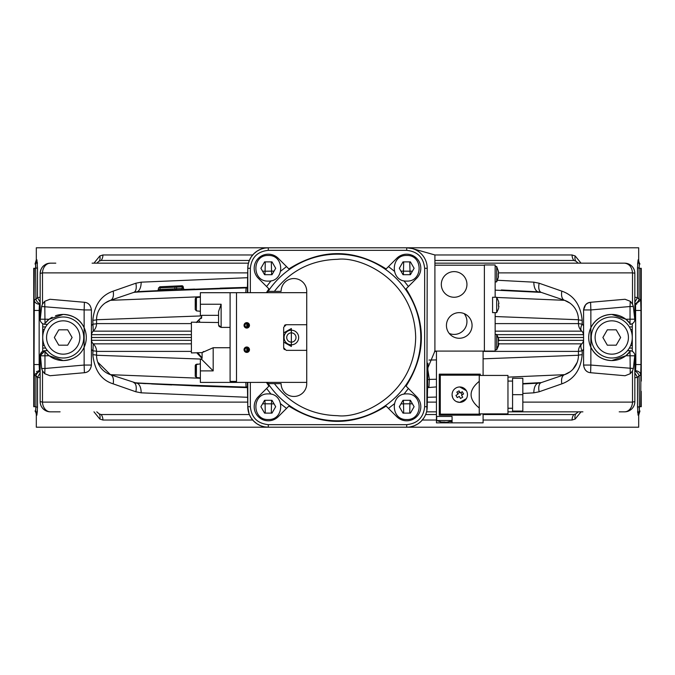 <?xml version="1.0" encoding="UTF-8"?>
<svg xmlns="http://www.w3.org/2000/svg" width="675" height="675" viewBox="0 0 675 675"><rect width="100%" height="100%" fill="white"/><g stroke="black" fill="none" stroke-linecap="round" stroke-linejoin="round"><path stroke-width="1.01" d="M266.372 292.672L268.92 288.858L258.323 278.26A14.099 14.099 0 0 1 268.287 254.197A14.099 14.099 0 0 1 278.26 258.323L288.858 268.92C321.283 248.535 353.708 248.535 386.142 268.92L396.74 258.323A14.099 14.099 0 0 1 419.732 262.896A14.099 14.099 0 0 1 416.677 278.26L406.08 288.858C426.465 321.283 426.465 353.708 406.08 386.142L416.677 396.74A14.099 14.099 0 0 1 416.677 416.677A14.099 14.099 0 0 1 396.74 416.677L386.142 406.08C353.717 426.465 321.292 426.465 288.858 406.08L278.26 416.677A14.099 14.099 0 0 1 258.323 416.677A14.099 14.099 0 0 1 258.323 396.74L268.92 386.142L266.414 382.387M286.529 408.409L280.8 403.92M271.08 394.2L266.591 388.471M266.591 286.529L271.08 280.8M280.8 271.08L286.529 266.591M388.471 266.591L394.2 271.08M403.92 280.8L408.409 286.529M408.409 388.471L403.92 394.2M394.2 403.92L388.471 408.409M638.685 259.808A7.636 7.636 0 0 0 639.967 264.035L639.411 264.035L639.09 268.152L637.504 267.747L638.137 259.808L638.685 259.808L638.685 247.784L36.315 247.784L36.315 259.808L36.863 259.808L37.496 268.017L37.496 297.633M247.784 292.672L247.784 268.287L250.349 268.287C251.488 257.462 257.47 251.488 268.287 250.349L406.713 250.349C417.538 251.488 423.512 257.47 424.651 268.287L424.651 406.713L427.216 406.713L426.87 410.442L427.216 268.287A20.503 20.503 0 0 0 406.713 247.784L412.298 248.56L434.903 254.964L434.903 351.084L495.146 351.084L495.146 312.635L492.581 312.635L492.581 297.253L496.682 297.253L496.682 312.635L495.146 312.635M424.651 406.713C423.512 417.538 417.53 423.512 406.713 424.651L268.287 424.651L268.287 427.216L406.713 427.216A20.503 20.503 0 0 0 427.216 406.713A20.503 20.503 0 0 1 406.713 427.216L638.685 427.216L638.685 415.192L638.137 415.192L637.504 406.983L637.504 377.367M247.784 323.587L247.784 327.13M247.784 347.937L247.784 351.481M247.784 382.387L247.784 406.713A20.503 20.503 0 0 0 268.287 427.216L36.315 427.216L36.315 415.192A7.636 7.636 0 0 0 35.033 410.965L35.589 410.965A7.636 7.627 -90 0 1 36.863 415.192L37.412 410.754M248.13 264.558L247.784 268.287A20.503 20.503 0 0 1 268.287 247.784L264.878 248.071M268.287 424.651C257.462 423.512 251.488 417.53 250.349 406.713L247.784 406.713L249.126 414.011M267.325 382.387A83.303 83.303 0 0 0 268.135 383.636L274.387 383.636L268.135 383.636A83.303 83.303 0 0 0 420.803 337.5A83.303 83.303 0 0 0 268.135 291.364L281.104 291.364A12.817 12.817 0 0 1 293.92 278.547A12.817 12.817 0 0 1 306.737 291.364L306.737 383.636A12.817 12.817 0 0 1 293.92 396.453A12.817 12.817 0 0 1 281.104 383.636L274.387 383.636C290.343 404.325 311.386 414.998 337.5 415.682C360.695 418.753 414.568 395.255 415.682 337.5C414.568 279.745 360.703 256.247 337.5 259.318C311.386 260.002 290.351 270.675 274.387 291.364M267.283 292.672A83.303 83.303 0 0 1 268.135 291.364L272.177 291.364M283.669 342.124L291.364 346.469L291.364 328.531L283.669 332.876M611.769 358.003A20.503 20.503 0 0 1 591.266 337.5A20.503 20.503 0 0 1 611.769 316.997A20.503 20.503 0 0 1 632.281 337.5A20.503 20.503 0 0 1 611.769 358.003M291.364 332.859A4.641 4.641 0 0 1 296.004 337.5A4.641 4.641 0 0 1 291.364 342.141A4.641 4.641 0 0 1 286.723 337.5A4.641 4.641 0 0 1 291.364 332.859M291.364 344.807A7.307 7.307 0 0 0 298.662 337.5A7.307 7.307 0 0 0 291.364 330.193A7.307 7.307 0 0 0 284.057 337.5A7.307 7.307 0 0 0 291.364 344.807M249.337 260.466L101.123 260.466A7.687 5.991 90 0 0 102.921 254.973L252.695 254.973M40.154 377.738L37.471 377.367L34.307 374.903L34.307 406.713L33.75 406.713L33.75 268.287L34.307 268.287L34.096 304.636M637.529 377.367L634.846 372.878L637.529 377.367L639.09 375.806L637.529 377.367L634.846 377.738M581.04 411.834L575.184 419.032L572.079 420.027L483.097 420.027M252.703 420.027L102.921 420.027L99.816 419.032L93.968 411.834M35.589 410.965L35.91 406.848L37.496 407.253L36.863 415.192L36.315 415.192M37.471 297.633L40.154 302.122L37.471 297.633L35.91 299.194L37.471 297.633L40.154 297.262M93.96 263.166L99.816 255.968L102.921 254.973M434.903 254.973L572.079 254.973L575.184 255.968L581.032 263.166M634.846 297.262L637.529 297.633L634.846 302.122L637.529 297.633L639.09 299.194L637.529 297.633M37.387 263.79L37.277 262.111M37.015 260.12L36.863 259.808A7.636 7.627 -90 0 1 35.589 264.035L35.033 264.035L36.315 259.808M639.411 264.035A7.636 7.627 90 0 1 638.137 259.808L637.588 264.246M637.613 411.21L637.723 412.889M637.985 414.88L638.137 415.192A7.636 7.627 90 0 1 639.411 410.965L639.967 410.965L638.685 415.192M639.588 299.329L640.693 300.097L640.972 310.449L640.972 364.551L640.693 374.912L639.09 375.806L639.411 410.965L639.09 406.848L637.504 406.983M35.412 375.671L35.91 375.806A5.13 3.721 125 0 1 39.96 371.309L39.428 370.769L34.307 374.903L34.028 364.551L34.307 300.088L35.91 299.194L35.589 264.035L35.91 268.152L37.496 268.017M37.471 377.367L40.154 372.878L37.471 377.367L35.91 375.806L35.91 406.848M99.816 419.032A7.687 5.619 123.5 0 0 99.267 413.944L96.778 411.834M102.921 420.027A7.687 5.991 90 0 0 101.123 414.534L99.267 413.944M101.123 414.534L249.337 414.534M425.663 414.534L436.447 414.534M483.097 414.534L573.877 414.534A7.687 5.991 -90 0 0 572.079 420.027M575.184 419.032A7.687 5.619 56.5 0 1 575.733 413.944L573.877 414.534M578.222 411.834L575.733 413.944M634.846 364.551L635.85 364.551L635.572 370.769L635.04 371.309A5.13 3.721 -125 0 1 639.09 375.806L639.588 375.671M641.25 381.08L641.25 268.287L640.693 268.287L640.693 300.097L635.572 304.231L635.04 303.691A5.13 3.721 -55 0 0 639.09 299.194L639.09 268.152M575.184 255.968A7.687 5.619 -56.5 0 0 575.733 261.056L578.222 263.166M572.079 254.973A7.687 5.991 -90 0 0 573.877 260.466L575.733 261.056M573.877 260.466L434.903 260.466M99.816 255.968A7.687 5.619 -123.5 0 1 99.267 261.056L101.123 260.466M96.778 263.166L99.267 261.056M40.154 310.449L39.15 310.449L39.428 304.231L39.96 303.691A5.13 3.721 55 0 1 35.91 299.194L35.412 299.329M34.307 406.713L35.91 406.713M639.09 406.713L641.25 406.713L641.191 391.331M636.922 370.955L637.976 371.317M640.693 406.713L640.904 370.356M640.955 307.462L640.904 304.611M636.787 304.079A5.13 4.143 -4.8 0 1 635.723 304.223M640.693 268.287L639.09 268.287M35.91 268.287L34.307 268.287M38.078 304.045L37.024 303.683M36.526 371.579A5.13 4.143 175.2 0 1 37.024 371.317M38.078 370.955A5.13 4.143 175.2 0 1 39.369 370.769M39.428 370.769L39.15 364.551L40.154 364.551M640.693 374.912A5.13 4.143 -175.2 0 0 635.572 370.769M635.572 304.231L635.85 364.551L640.972 364.551M34.307 300.088A5.13 4.143 4.8 0 0 39.428 304.231M629.336 326.911L632.281 326.911L632.281 323.663M632.281 326.911L632.281 348.089L629.336 348.089M632.281 351.337L632.281 348.089M632.281 345.524L630.644 345.524M630.644 329.476L632.281 329.476M426.566 411.834L436.447 411.834M633.361 306.517L632.483 304.087L632.517 272.877C631.91 267.055 629.26 263.815 624.586 263.166A10.252 10.252 0 0 1 634.846 273.417L634.829 320.017L633.361 306.517L630.037 306.517L630.037 319.199L625.911 319.267L611.769 314.432C602.243 314.845 595.266 319.283 590.861 327.755L590.861 347.245C595.266 355.708 602.235 360.155 611.769 360.568L625.911 355.733L630.636 350.772L627.514 350.637L629.859 350.679A5.13 5.13 0 0 1 634.829 354.983L634.846 401.583A10.252 10.252 0 0 1 624.586 411.834L619.203 411.834M507.963 411.834L582.905 411.834M60.092 411.834L50.414 411.834A10.252 10.252 0 0 1 40.154 401.583L40.154 355.084L40.475 355.801L44.963 355.801L45.006 351.65L44.364 350.772M624.586 411.834A10.252 7.94 -90 0 0 632.517 402.123L632.483 370.904L630.264 373.705L625.042 375.73L590.6 372.718L590.861 365.057L633.361 368.483L632.483 370.904M634.829 354.983L633.361 368.483M625.911 355.733L634.525 355.801M605.441 359.682A23.068 23.068 0 0 0 615.431 360.281M615.533 360.264A23.068 23.068 0 0 0 618.697 359.505M619.245 359.328A23.068 23.068 0 0 0 622.148 358.104M622.747 357.792A23.068 23.068 0 0 0 630.501 350.966M625.911 319.267L630.636 324.228A23.068 23.068 0 0 0 605.475 315.309M605.441 315.318A23.068 23.068 0 0 0 599.493 317.967M599.375 318.043A23.068 23.068 0 0 0 588.701 337.272M588.701 337.5A23.068 23.068 0 0 0 589.165 342.09M589.25 342.503A23.068 23.068 0 0 0 599.257 356.881M599.375 356.957A23.068 23.068 0 0 0 605.289 359.64M583.58 337.5L583.58 325.645L583.58 349.355L583.58 337.5L498.243 337.5M587.849 303.05L585.605 304.746L583.58 309.943C584.288 305.193 586.626 302.636 590.6 302.282L625.042 299.27L630.264 301.295L630.037 306.517L590.861 309.943L590.6 302.282L587.883 303.041M584.963 369.47A7.687 7.687 0 0 0 586.938 371.41M590.6 302.282L625.042 299.27M630.264 301.295L632.483 304.087M629.994 351.65L630.264 373.705M590.861 347.245L590.861 365.057L583.58 365.057C584.297 369.824 586.634 372.372 590.6 372.718L625.042 375.73M496.842 334.665L583.428 334.665A5.13 5.13 0 0 0 581.774 331.155A10.252 5.037 132.5 0 1 582.179 324.135L583.58 325.645L583.58 309.943L590.861 309.943L590.861 327.755M583.58 365.057L583.58 349.355L582.179 350.865L578.45 351.397A10.252 10.252 0 0 1 581.774 343.845L498.867 343.845M583.428 334.665L583.133 333.197M496.808 297.456L564.553 300.324A10.252 5.678 108.8 0 1 561.845 291.153C573.86 295.312 580.635 305.024 582.171 320.271L582.179 324.135L578.45 323.603L578.45 319.739L495.146 316.533M581.774 331.155A10.252 10.252 0 0 1 578.45 323.603A10.252 10.252 0 0 0 581.774 331.155L495.146 331.155M483.097 351.397L578.45 351.397L578.45 355.261A10.252 0.692 0 0 1 582.171 354.729L582.179 350.865A10.252 5.037 -132.5 0 1 581.774 343.845A5.13 5.13 0 0 0 583.428 340.335L498.859 340.335M427.216 407.042L427.975 363.192M247.261 347.726L247.337 351.667M247.328 323.392L247.261 327.341M246.746 327.4L246.822 323.308M247.354 292.672L247.784 268.203M246.755 347.659L246.822 351.751M247.354 382.387L247.784 406.797M261.942 248.797L258.981 250.02M254.745 252.897L253.133 254.475M250.163 258.702L248.898 261.622M423.765 418.095L421.09 421.327M249.362 414.585L248.586 412.374M248.248 411.041L247.809 407.759M191.396 331.155L93.226 331.155A5.13 5.13 0 0 0 91.572 334.665L91.572 340.335A5.13 5.13 0 0 0 93.226 343.845A10.252 10.252 0 0 1 96.55 351.397L96.55 355.261A10.252 0.692 0 0 0 92.829 354.729L93.226 343.845L92.272 342.664M191.396 337.5L91.42 337.5M191.396 343.845L93.226 343.845M412.425 271.207A10.252 2.379 -2 0 0 409.902 271.215L403.523 271.156A10.252 2.413 2 0 0 400.958 271.148M409.733 261.883L410.122 274.7M403.372 274.7L403.684 261.883M264.878 274.7L265.098 271.215A10.252 2.379 2 0 0 262.575 271.207M274.042 271.148A10.252 2.413 -2 0 0 271.477 271.156L265.098 271.215L265.267 261.883M271.316 261.883L271.628 274.7M201.648 315.908L96.55 319.739L96.55 323.603A10.252 10.252 0 0 1 93.226 331.155L92.829 320.271C94.365 305.024 101.14 295.312 113.155 291.153L135.835 283.23L141.151 282.167L247.615 277.703M436.447 351.397L434.59 351.397M412.425 403.793A10.252 2.379 2 0 1 409.902 403.785L409.733 413.117M403.684 413.117L403.523 403.844A10.252 2.413 -2 0 1 400.958 403.852M265.267 413.117L265.098 403.785A10.252 2.379 -2 0 1 262.575 403.793M274.042 403.852A10.252 2.413 2 0 1 271.477 403.844L271.316 413.117M501.297 289.972L538.54 291.87A10.252 10.252 0 0 1 541.274 292.402L538.54 291.87A10.252 5.248 93.2 0 1 533.849 282.167L539.165 283.23L561.845 291.153M247.438 288.141L246.08 287.896L245.801 292.672M427.866 369.807L429.368 379.401L427.688 379.772M570.063 371.807L564.553 374.676A20.503 20.503 0 0 0 578.45 355.261L483.097 358.822M436.447 359.927L428.971 360.062M436.447 379.249L429.368 379.401L428.92 387.104L427.562 386.859M410.122 400.3L409.902 403.785L403.523 403.844L403.372 400.3M582.171 354.729C580.812 369.664 574.037 379.367 561.845 383.847A10.252 5.678 71.2 0 1 564.553 374.676L541.274 382.598A10.252 10.252 0 0 1 538.54 383.13L522.83 383.974M531.073 383.543L530.415 383.577M264.878 400.3L265.098 403.785L271.477 403.844L271.628 400.3M247.438 386.859L246.08 387.104L245.801 382.387M201.648 359.092L96.55 355.261A20.503 20.503 0 0 0 110.447 374.676L200.365 378.262M92.829 320.271A10.252 0.692 -0 0 0 96.55 319.739A20.503 20.503 0 0 1 110.447 300.324L105.401 302.864M200.365 296.738L110.447 300.324A10.252 5.678 71.2 0 0 113.155 291.153M141.151 282.167A10.252 5.248 86.8 0 1 136.46 291.87L133.726 292.402A10.252 10.252 0 0 1 136.46 291.87C139.607 291.279 176.614 289.777 247.472 287.364L246.08 287.896C174.277 290.309 136.831 291.811 133.726 292.402L110.447 300.324M495.146 290.132L541.274 292.402A10.252 5.071 108.8 0 1 539.165 283.23M569.903 303.083L564.553 300.324L541.274 292.402M564.553 300.324A20.503 20.503 0 0 1 578.45 319.739A10.252 0.692 -0 0 0 582.171 320.271M91.867 333.197L91.42 334.699L91.42 325.645L92.821 324.135A10.252 0.692 0 0 0 96.55 323.603L191.396 323.603M564.553 374.676L507.963 377.139M561.845 383.847L539.165 391.77A10.252 5.071 71.2 0 1 541.274 382.598L522.83 383.577M436.447 386.91L427.528 387.636M247.615 397.297L141.151 392.833A10.252 5.248 93.2 0 0 136.46 383.13L201.859 386.201L247.472 387.636L246.08 387.104C174.277 384.691 136.831 383.189 133.726 382.598A10.252 10.252 0 0 0 136.46 383.13L110.447 374.676L97.74 362.137M191.396 351.397L96.55 351.397A10.252 0.692 -0 0 0 92.821 350.865L91.42 349.355L91.42 340.301L191.396 340.335M244.308 287.44L220.075 288.157M194.662 289.077L184.807 289.482A1.282 1.282 0 0 1 183.507 288.427L181.778 288.554L181.828 289.609M159.773 286.791L172.673 286.175L172.724 287.229L172.673 286.175L159.941 286.782L174.572 286.082M177.652 285.947L172.673 286.175L176.521 285.998L176.563 287.052L181.786 286.824L181.735 285.77L176.521 285.998L181.904 285.761A1.282 1.282 0 0 1 183.22 286.816L183.507 288.427L183.001 288.461L183.077 286.816M172.716 288.959L172.766 290.014L172.716 288.959L159.992 289.567L160.043 290.621L159.992 287.837L172.724 287.229L159.992 287.837L159.941 286.782M157.056 290.773A1.282 1.282 0 0 0 158.245 289.718L159.992 289.567L158.245 289.718L158.574 287.845L159.992 287.837M182.976 288.461L182.208 288.52A1.282 0.903 87.5 0 1 182.208 288.495L182.005 286.858L181.06 285.795L182.005 286.858L176.563 287.094M181.558 285.778L178.774 285.896M160.076 286.774L162.776 286.639M158.988 287.845L159.823 286.782L158.988 287.845L159.781 287.803M159.992 289.567L158.625 289.685M163.232 286.622L164.109 286.58M164.978 286.538L162.624 286.647M168.48 286.369L169.349 286.327M170.227 286.284L171.113 286.242M171.163 286.242L169.661 286.31M169.653 286.31L169.197 286.335M182.79 286.824L183.22 286.816M577.142 362.467L572.915 369.276M571.936 370.254L571.227 370.887M541.274 382.598L538.54 383.13A10.252 5.248 86.8 0 0 533.849 392.833L522.83 393.449M247.447 387.636L191.405 385.788M171.737 384.936L151.597 383.948M145.673 383.636L143.024 383.493M133.726 292.402A10.252 5.071 71.2 0 0 135.835 283.23M497.483 280.268L533.849 282.167M52.186 317.242A23.068 23.068 0 0 0 44.364 324.228L45.006 323.35L44.736 301.295L49.958 299.27L84.4 302.282C88.366 302.628 90.703 305.176 91.42 309.943L91.42 330.455M91.42 332.75L91.42 342.411M91.42 344.571L91.42 365.057C90.712 369.807 88.374 372.364 84.4 372.718A7.687 7.687 0 0 0 86.856 372.085M49.958 299.27L84.4 302.282L84.139 309.943L91.42 309.943L91.42 325.645M91.42 349.355L91.42 365.057L84.139 365.057L84.139 327.755A23.068 23.068 0 0 0 63.231 314.432C73.465 315.149 80.435 319.587 84.139 327.755L84.139 309.943L41.639 306.517L40.171 320.017L40.154 273.417C40.719 267.3 44.145 263.883 50.414 263.166A10.252 7.94 90 0 0 42.483 272.877L42.517 304.087L44.736 301.295M86.29 338.057A23.068 23.068 0 0 1 84.139 347.245C80.435 355.413 73.465 359.851 63.231 360.568A23.068 23.068 0 0 0 75.98 356.721M86.299 337.5A23.068 23.068 0 0 0 85.835 332.91M85.75 332.497A23.068 23.068 0 0 0 84.156 327.788M45.006 323.35L49.089 319.267L63.231 314.432A23.068 23.068 0 0 0 55.493 315.765M56.464 359.556A23.068 23.068 0 0 0 63.231 360.568L49.089 355.733L45.006 351.65A23.068 23.068 0 0 0 55.873 359.362M44.499 350.966A23.068 23.068 0 0 0 45.006 351.65M90.037 305.53A7.687 7.687 0 0 0 88.062 303.59M40.475 319.199L49.089 319.267M49.089 355.733L44.963 355.801L44.963 368.483L41.639 368.483L40.475 355.801M42.517 304.087L41.639 306.517M84.4 372.718L49.958 375.73L44.736 373.705L44.963 368.483L84.139 365.057L84.4 372.718L49.958 375.73M44.736 373.705L42.517 370.904L41.639 368.483M539.165 391.77L533.849 392.833M436.447 397.052L427.385 397.297M141.151 392.833L135.835 391.77A10.252 5.071 108.8 0 0 133.726 382.598M135.835 391.77L113.155 383.847A10.252 5.678 108.8 0 0 110.447 374.676M113.155 383.847C101.309 380.135 94.534 370.432 92.829 354.729M630.636 324.228L629.859 324.321A5.13 5.13 0 0 0 634.829 320.017M634.525 319.199L630.037 319.199L629.994 323.35M45.141 324.321L47.486 324.363L45.141 324.321A5.13 5.13 0 0 1 40.171 320.017A5.13 5.13 0 0 0 45.141 324.321L44.364 324.228M42.517 370.904L42.483 402.123L40.154 401.583M45.141 350.679A5.13 5.13 0 0 0 40.171 354.983L45.141 350.679L47.486 350.637L45.141 350.679L40.103 355.801M247.7 402.123L42.483 402.123A10.252 7.94 90 0 0 50.414 411.834M634.846 319.916A5.13 5.13 0 0 1 629.859 324.321M624.586 263.166L434.903 263.166M55.797 263.166L50.414 263.166C44.153 263.807 40.736 267.224 40.154 273.417A10.252 10.252 0 0 1 40.255 272.008M40.331 271.552A10.252 10.252 0 0 1 40.88 269.646M42.592 266.777A10.252 10.252 0 0 1 43.158 266.169M45.537 264.398A10.252 10.252 0 0 1 50.414 263.166M248.434 263.166L92.095 263.166M614.908 263.166L619.203 263.166M176.563 288.934L176.572 286.875L175.162 286.959L174.8 289.018L176.563 288.934M63.231 358.003A20.503 20.503 0 0 1 42.719 337.5A20.503 20.503 0 0 1 63.231 316.997A20.503 20.503 0 0 1 83.734 337.5A20.503 20.503 0 0 1 63.231 358.003M406.713 419.529C423.25 420.247 423.225 393.171 406.713 393.896C390.167 393.171 390.192 420.247 406.713 419.529M403.009 413.117L399.313 406.713L403.009 400.3L410.408 400.3L414.113 406.713L410.408 413.117L403.009 413.117M406.713 281.104C423.25 281.829 423.225 254.753 406.713 255.471C390.167 254.753 390.192 281.829 406.713 281.104M403.009 274.7L399.313 268.287L403.009 261.883L410.408 261.883L414.113 268.287L410.408 274.7L403.009 274.7M63.231 320.836A16.664 16.664 0 0 1 79.886 337.5A16.664 16.664 0 0 1 63.231 354.164A16.664 16.664 0 0 1 46.567 337.5A16.664 16.664 0 0 1 63.231 320.836M72.107 337.5L67.669 345.187L58.784 345.187L54.346 337.5L58.784 329.813L67.669 329.813L72.006 337.314M195.235 307.37L195.235 298.915L195.235 309.572L196.408 310.863L200.365 311.293M191.396 351.278L191.396 323.848L191.396 351.278M197.547 364.087L196.408 364.264L195.235 365.555L195.235 376.211L195.573 364.686L200.365 363.842M195.235 374.017L195.235 365.555L195.235 376.211L196.408 377.511L200.365 377.933M244.046 325.358L244.046 325.358A2.708 2.708 0 0 1 246.763 322.642A2.708 2.708 0 0 1 249.472 325.358A2.708 2.708 0 0 1 246.763 328.067A2.708 2.708 0 0 1 244.046 325.358L244.274 324.27M244.966 325.358A1.797 1.797 0 0 0 247.784 326.827A1.797 1.797 0 0 1 244.966 325.358A1.797 1.797 0 0 1 247.784 323.882A1.797 1.797 0 0 0 244.966 325.358M244.966 349.709A1.797 1.797 0 0 0 247.784 351.177A1.797 1.797 0 0 1 244.966 349.709A1.797 1.797 0 0 1 247.784 348.233A1.797 1.797 0 0 0 244.966 349.709M611.769 320.836A16.664 16.664 0 0 1 628.433 337.5A16.664 16.664 0 0 1 611.769 354.164A16.664 16.664 0 0 1 595.114 337.5A16.664 16.664 0 0 1 611.769 320.836M620.654 337.5L616.216 345.187L607.331 345.187L602.893 337.5L607.331 329.813L616.216 329.813L620.544 337.314M45.664 348.089L42.719 348.089L42.719 351.337M42.719 323.663L42.719 326.911L45.664 326.911M42.719 348.089L42.719 326.911M42.719 329.476L44.356 329.476M44.356 345.524L42.719 345.524M268.287 419.529C284.833 420.247 284.808 393.171 268.287 393.896C251.75 393.171 251.775 420.247 268.287 419.529M264.592 413.117L260.887 406.713L264.592 400.3L271.991 400.3L275.687 406.713L271.991 413.117L264.592 413.117M195.581 298.021L196.408 297.616L195.235 298.915L195.235 309.572L195.573 298.038M197.547 297.439L200.365 297.194M197.547 297.515L196.408 297.616L196.408 310.863L197.547 311.04M195.235 309.572L195.235 298.915M218.565 322.523L191.396 322.186L191.396 352.941L202.103 352.603L213.182 347.735L230.099 347.735M230.099 327.392L221.13 327.392L218.565 325.072L218.565 311.487L221.13 304.239L218.565 311.487M218.734 325.789L219.206 326.489M219.282 326.565L221.13 327.392L221.13 304.239L200.365 304.239L200.365 292.705L236.503 292.705L236.503 381.4L230.099 381.4L230.099 292.705M203.707 351.464L202.103 352.603L202.103 358.054L197.707 352.603M218.565 315.326L201.648 315.326L201.648 317.309L196.518 322.523M202.095 357.944L201.648 359.353L200.365 359.353L200.365 382.421L306.737 382.387M213.182 347.735L213.182 370.887L201.648 359.353L213.182 370.887L200.365 370.887M201.648 315.773L200.365 315.773L200.365 304.239M195.235 376.211L195.235 365.555M244.046 349.709A2.708 2.708 0 0 1 246.763 347.001A2.708 2.708 0 0 1 249.472 349.709A2.708 2.708 0 0 1 246.763 352.418A2.708 2.708 0 0 1 244.046 349.709L244.274 348.621M306.737 350.35L286.234 350.35L283.669 347.785L283.669 327.282L286.234 324.717L306.737 324.717M306.737 292.672L236.503 292.672L236.503 382.387M286.234 324.717L285.289 324.894M285.01 325.021L284.42 325.468M283.669 347.785L283.854 348.73M283.981 349.009L284.42 349.599M248.805 325.358A2.042 2.042 0 0 1 246.763 327.4A2.042 2.042 0 0 1 244.713 325.358A2.042 2.042 0 0 1 246.763 323.308A2.042 2.042 0 0 1 248.805 325.358M244.198 325.358A2.565 2.565 0 0 0 246.763 327.923A2.565 2.565 0 0 0 249.32 325.358A2.565 2.565 0 0 0 246.763 322.793A2.565 2.565 0 0 0 244.198 325.358M248.805 349.709A2.042 2.042 0 0 1 246.763 351.751A2.042 2.042 0 0 1 244.713 349.709A2.042 2.042 0 0 1 246.763 347.659A2.042 2.042 0 0 1 248.805 349.709M244.198 349.709A2.565 2.565 0 0 0 246.763 352.274A2.565 2.565 0 0 0 249.32 349.709A2.565 2.565 0 0 0 246.763 347.144A2.565 2.565 0 0 0 244.198 349.709M460.24 392.909L462.299 391.719L463.582 393.938L461.523 395.128L462.712 397.195L460.493 398.478L459.304 396.411L457.237 397.6L455.954 395.381L458.021 394.192L456.823 392.133L459.051 390.85L460.24 392.909M456.671 401.701L459.768 402.351L466.341 398.655M467.438 395.212L467.463 394.664M466.315 390.631L459.768 386.969L458.814 387.028M452.604 391.863L452.208 393.247M452.208 393.263L452.115 393.964M452.107 393.972L452.081 394.664M452.081 394.833L452.621 397.491M462.181 394.748L460.898 392.529M459.861 392.251L457.633 393.533M458.637 396.79L459.304 396.411M427.216 369.394L434.903 351.084L434.903 265.216L484.38 265.216L484.38 351.084L484.38 264.963L495.146 264.963L495.146 297.253M498.487 340.833L498.918 340.833L498.487 338.47L498.918 340.833M498.513 343.398L498.487 345.76L498.918 343.398L498.487 343.398M464.138 313.605A12.817 12.817 0 0 1 449.246 333.458M446.437 325.451A12.817 12.817 0 0 1 459.253 312.635A12.817 12.817 0 0 1 472.07 325.451A12.817 12.817 0 0 1 459.253 338.268A12.817 12.817 0 0 1 446.437 325.451M454.132 297.253A12.817 12.817 0 0 1 441.315 284.437A12.817 12.817 0 0 1 454.132 271.62A12.817 12.817 0 0 1 466.948 284.437A12.817 12.817 0 0 1 454.132 297.253M452.081 421.58L449.921 421.58M440.572 422.103L446.951 422.39L452.081 420.55L452.081 416.45L436.447 416.45L436.447 422.854L452.081 422.854L436.447 422.854L436.447 351.084M483.097 413.885L483.097 422.854L452.081 422.854L452.081 416.45L436.7 416.45L436.7 420.55L452.081 420.55M483.097 375.435L483.097 351.084M480.279 413.885L480.279 415.167L439.265 415.167L439.265 374.152L480.279 374.152L480.279 375.435M459.768 402.351A7.687 7.687 0 0 1 452.081 394.664A7.687 7.687 0 0 1 459.768 386.969A7.687 7.687 0 0 1 467.463 394.664A7.687 7.687 0 0 1 459.768 402.351M479.25 413.885L507.963 413.885L507.963 375.435L479.25 375.435M479.25 394.664L479.25 414.146L440.286 414.146L440.286 375.182L479.25 375.182L479.25 394.664M479.25 408.004C468.374 399.094 468.374 390.201 479.25 381.316M512.57 411.067L522.83 411.067L512.57 411.067L512.57 378.253L522.83 378.253L512.57 378.253M512.57 394.664L522.83 394.664L522.83 378.253M522.83 411.067L522.83 394.664M498.538 305.032L498.513 306.231M498.538 304.864L498.521 303.666M498.538 338.453L496.682 334.42L496.682 349.802L495.146 349.802M498.234 345.929L498.234 338.302L496.682 334.42L495.146 334.42M498.623 340.36L498.234 339.171M498.234 341.39L498.234 344.647M498.538 345.777L496.682 349.802L498.513 344.68L498.285 343.862M498.234 277.999L498.521 271.62L496.682 266.498L496.682 281.88L495.146 281.88M496.682 266.498L495.146 266.498M498.623 272.438L498.234 271.249M498.234 273.468L498.234 276.716M496.682 281.88L498.513 276.75L498.285 275.94M492.581 297.253L492.581 312.635M498.487 303.666L498.918 303.666L498.487 301.303L498.918 303.666L498.487 303.666L498.487 306.231L498.918 306.231L498.487 308.593L498.918 306.231M446.141 422.297L447.331 422.103M445.112 422.103L441.855 422.103M436.7 420.55L442.64 422.491M268.287 281.104C284.833 281.829 284.808 254.753 268.287 255.471C251.75 254.753 251.775 281.829 268.287 281.104M264.592 274.7L260.887 268.287L264.592 261.883L271.991 261.883L275.687 268.287L271.991 274.7L264.592 274.7M410.257 426.904L414.222 425.79M414.585 425.638L415.758 425.107M421.031 421.377L418.272 423.647M424.145 417.504L423.875 417.926M426.161 413.21L425.773 414.256M247.784 406.713A20.503 20.503 0 0 0 268.287 427.216L264.558 426.87M264.296 426.819L260.744 425.773M260.516 425.68L257.074 423.875M256.905 423.765L253.792 421.208M253.623 421.031L251.125 417.926M250.99 417.715L249.227 414.256M248.181 264.296L249.227 260.744M249.32 260.516L251.125 257.074M251.235 256.905L253.792 253.792M253.969 253.623L257.074 251.125M257.285 250.99L260.744 249.227M260.989 249.126L264.558 248.13M417.715 424.01L414.256 425.773M414.011 425.874L410.442 426.87M247.784 268.287A20.503 20.503 0 0 1 268.287 247.784L268.287 250.349M406.713 250.349L406.713 247.784A20.503 20.503 0 0 1 427.216 268.287L424.651 268.287M406.713 424.651L406.713 427.216M250.349 406.713L250.349 382.387M250.349 292.672L250.349 268.287M436.447 420.027L422.305 420.027M37.496 377.367L37.496 406.983M637.504 297.633L637.504 268.017M640.972 310.449L634.846 310.449M34.028 310.449L39.15 310.449L39.15 364.551L34.028 364.551M634.846 401.583L632.517 402.123L522.83 402.123M495.146 323.603L578.45 323.603M91.572 334.665L191.396 334.665M175.129 287.162L161.004 287.828M183.009 288.461L176.563 288.748M174.833 288.824L161.215 289.465M498.513 272.877L632.517 272.877A10.252 0.844 0 0 1 634.846 273.417M40.154 273.417L42.483 272.877L247.7 272.877M436.447 402.123L427.3 402.123M196.408 377.511L196.408 364.264M182.427 286.85L181.102 285.795L181.617 285.77M166.641 286.453L165.856 286.495M174.614 286.082L172.673 286.175M161.966 286.681L161.452 286.706M201.648 317.056L196.543 322.186M197.168 322.144L197.623 322.068M199.311 321.359L199.758 321.03M201.471 318.389L201.606 317.697M196.881 352.941L201.648 358.054M445.669 422.854L445.669 422.39M507.963 408.248L512.57 408.248M507.963 381.08L512.57 381.08M498.538 301.286L496.682 297.253M498.538 308.61L496.682 312.635"/></g></svg>
